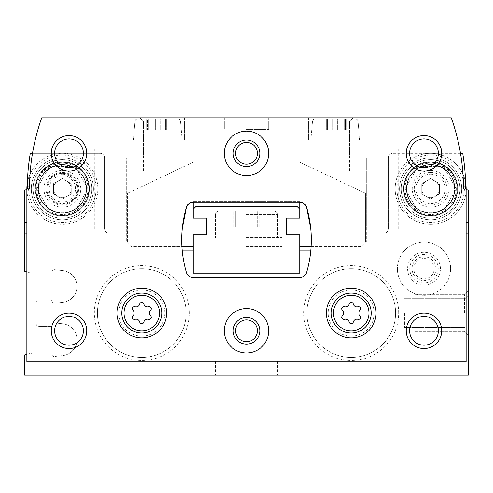 <?xml version="1.0" encoding="UTF-8"?>
<svg xmlns="http://www.w3.org/2000/svg" width="493" height="493" viewBox="0 0 493 493"><rect width="100%" height="100%" fill="white"/><g stroke="black" fill="none" stroke-linecap="round" stroke-linejoin="round"><path stroke-width="0.37" stroke-dasharray="2.46 1.85" d="M46.835 188.819A15.529 15.529 0 0 1 70.129 175.372A15.529 15.529 0 0 1 70.129 202.266A15.529 15.529 0 0 1 46.835 188.819A15.529 15.529 0 0 1 70.129 175.372A15.529 15.529 0 0 1 70.129 202.266A15.529 15.529 0 0 1 46.835 188.819M450.602 268.685A26.622 26.622 0 0 0 410.669 245.631A26.622 26.622 0 0 0 410.669 291.739A26.622 26.622 0 0 0 450.602 268.685A26.622 26.622 0 0 0 410.669 245.631A26.622 26.622 0 0 0 410.669 291.739A26.622 26.622 0 0 0 450.602 268.685M182.256 250.937L122.264 250.937L122.264 233.189L26.869 233.189M26.869 271.877A35.496 35.496 0 0 0 36.186 273.122L50.385 273.122A1.775 1.775 0 0 0 52.159 271.347A1.775 1.775 0 0 1 53.934 269.572A1.775 1.775 0 0 0 52.159 271.347A1.775 1.775 0 0 1 50.385 273.122L36.186 273.122A35.496 35.496 0 0 1 24.65 271.193L24.65 190.353L27.312 188.819A212.976 212.976 0 0 1 30.289 153.323L100.079 153.323A4.437 4.437 0 0 1 104.516 157.76A4.437 4.437 0 0 0 100.079 153.323L32.507 153.323A212.976 212.976 0 0 0 29.531 188.819L26.869 190.353L26.869 228.752L126.701 228.752L126.701 242.063L131.138 246.5L181.911 246.5M62.796 270.558L53.934 269.572L62.796 270.558A15.973 15.973 0 0 1 62.796 302.308A15.973 15.973 0 0 0 62.796 270.558M53.934 303.294L62.796 302.308L53.934 303.294A1.775 1.775 0 0 1 52.159 301.519A1.775 1.775 0 0 0 50.385 299.744L38.848 299.744A2.662 2.662 0 0 0 36.186 302.406L36.186 323.704A2.662 2.662 0 0 0 38.848 326.366L50.385 326.366A1.775 1.775 0 0 0 52.159 324.591A1.775 1.775 0 0 1 53.934 322.816A1.775 1.775 0 0 0 52.159 324.591A1.775 1.775 0 0 1 50.385 326.366L38.848 326.366A2.662 2.662 0 0 1 36.186 323.704L36.186 302.406A2.662 2.662 0 0 1 38.848 299.744L50.385 299.744A1.775 1.775 0 0 1 52.159 301.519A1.775 1.775 0 0 0 53.934 303.294M62.796 323.802L53.934 322.816L62.796 323.802A15.973 15.973 0 0 1 62.796 355.552A15.973 15.973 0 0 0 62.796 323.802M460.493 153.323L392.921 153.323A4.437 4.437 0 0 0 388.484 157.76A4.437 4.437 0 0 1 392.921 153.323L462.711 153.323A212.976 212.976 0 0 1 465.688 188.819L468.35 190.353L468.35 375.173L24.65 375.173L24.65 354.917A35.496 35.496 0 0 1 36.186 352.988L50.385 352.988A1.775 1.775 0 0 1 52.159 354.763A1.775 1.775 0 0 0 53.934 356.538L62.796 355.552L53.934 356.538A1.775 1.775 0 0 1 52.159 354.763A1.775 1.775 0 0 0 50.385 352.988L36.186 352.988A35.496 35.496 0 0 0 26.869 354.233M466.131 233.189L370.736 233.189L370.736 250.937L310.744 250.937M468.35 233.189L384.047 233.189C386.42 233.257 387.899 231.778 388.484 228.752L388.484 157.76L388.484 228.752C387.899 231.778 386.42 233.257 384.047 233.189L468.35 233.189L370.736 233.189L370.736 250.937L299.744 250.937L299.744 273.122L193.256 273.122L193.256 250.937L193.256 273.122L299.744 273.122L299.744 250.937L299.744 273.122L193.256 273.122L193.256 250.937L122.264 250.937L122.264 233.189L24.65 233.189M398.658 313.055A47.445 47.445 0 0 0 327.494 271.97A47.445 47.445 0 0 0 327.494 354.14A47.445 47.445 0 0 0 398.658 313.055M189.232 313.055A47.445 47.445 0 0 0 118.067 271.97A47.445 47.445 0 0 0 118.067 354.14A47.445 47.445 0 0 0 189.232 313.055M104.516 228.752C105.101 231.778 106.58 233.257 108.953 233.189C106.58 233.257 105.101 231.778 104.516 228.752L104.516 222.54L104.516 228.752M246.5 375.173L277.559 375.173L246.5 375.173M468.35 313.055L468.35 290.87L468.35 313.055M104.516 157.76L104.516 222.54L104.516 157.76M457.257 188.819A26.622 26.622 0 0 0 417.325 165.765A26.622 26.622 0 0 0 417.325 211.873A26.622 26.622 0 0 0 457.257 188.819A26.622 26.622 0 0 0 417.325 165.765A26.622 26.622 0 0 0 417.325 211.873A26.622 26.622 0 0 0 457.257 188.819M33.08 188.819A29.284 29.284 0 0 1 77.007 163.46A29.284 29.284 0 0 1 77.007 214.178A29.284 29.284 0 0 1 33.08 188.819A29.284 29.284 0 0 1 77.007 163.46A29.284 29.284 0 0 1 77.007 214.178A29.284 29.284 0 0 1 33.08 188.819M299.744 250.937L299.744 234.853L286.433 234.853L286.433 218.214L299.744 218.214L299.744 209.229L297.082 206.567L195.918 206.567L193.256 209.229L193.256 218.214L206.567 218.214L206.567 234.853L193.256 234.853L193.256 250.937M246.5 206.567L281.996 206.567L246.5 206.567M454.854 188.819A24.219 24.219 0 0 0 418.526 167.842A24.219 24.219 0 0 0 418.526 209.796A24.219 24.219 0 0 0 454.854 188.819A24.219 24.219 0 0 0 418.526 167.842A24.219 24.219 0 0 0 418.526 209.796A24.219 24.219 0 0 0 454.854 188.819M395.583 313.055A44.37 44.37 0 0 0 329.028 274.632A44.37 44.37 0 0 0 329.028 351.478A44.37 44.37 0 0 0 395.583 313.055A44.37 44.37 0 0 0 329.028 274.632A44.37 44.37 0 0 0 329.028 351.478A44.37 44.37 0 0 0 395.583 313.055A44.37 44.37 0 0 0 329.028 274.632A44.37 44.37 0 0 0 329.028 351.478A44.37 44.37 0 0 0 395.583 313.055A44.37 44.37 0 0 0 329.028 274.632A44.37 44.37 0 0 0 329.028 351.478A44.37 44.37 0 0 0 395.583 313.055A44.37 44.37 0 0 0 329.028 274.632A44.37 44.37 0 0 0 329.028 351.478A44.37 44.37 0 0 0 395.583 313.055A44.37 44.37 0 0 0 329.028 274.632A44.37 44.37 0 0 0 329.028 351.478A44.37 44.37 0 0 0 395.583 313.055M368.961 313.055A17.748 17.748 0 0 0 342.339 297.686A17.748 17.748 0 0 0 342.339 328.424A17.748 17.748 0 0 0 368.961 313.055A17.748 17.748 0 0 0 342.339 297.686A17.748 17.748 0 0 0 342.339 328.424A17.748 17.748 0 0 0 368.961 313.055A17.748 17.748 0 0 0 342.339 297.686A17.748 17.748 0 0 0 342.339 328.424A17.748 17.748 0 0 0 368.961 313.055A17.748 17.748 0 0 0 342.339 297.686A17.748 17.748 0 0 0 342.339 328.424A17.748 17.748 0 0 0 368.961 313.055M186.157 313.055A44.37 44.37 0 0 0 119.602 274.632A44.37 44.37 0 0 0 119.602 351.478A44.37 44.37 0 0 0 186.157 313.055A44.37 44.37 0 0 0 119.602 274.632A44.37 44.37 0 0 0 119.602 351.478A44.37 44.37 0 0 0 186.157 313.055A44.37 44.37 0 0 0 119.602 274.632A44.37 44.37 0 0 0 119.602 351.478A44.37 44.37 0 0 0 186.157 313.055A44.37 44.37 0 0 0 119.602 274.632A44.37 44.37 0 0 0 119.602 351.478A44.37 44.37 0 0 0 186.157 313.055A44.37 44.37 0 0 0 119.602 274.632A44.37 44.37 0 0 0 119.602 351.478A44.37 44.37 0 0 0 186.157 313.055A44.37 44.37 0 0 0 119.602 274.632A44.37 44.37 0 0 0 119.602 351.478A44.37 44.37 0 0 0 186.157 313.055M159.535 313.055A17.748 17.748 0 0 0 132.913 297.686A17.748 17.748 0 0 0 132.913 328.424A17.748 17.748 0 0 0 159.535 313.055A17.748 17.748 0 0 0 132.913 297.686A17.748 17.748 0 0 0 132.913 328.424A17.748 17.748 0 0 0 159.535 313.055A17.748 17.748 0 0 0 132.913 297.686A17.748 17.748 0 0 0 132.913 328.424A17.748 17.748 0 0 0 159.535 313.055A17.748 17.748 0 0 0 132.913 297.686A17.748 17.748 0 0 0 132.913 328.424A17.748 17.748 0 0 0 159.535 313.055M440.397 268.685A16.417 16.417 0 0 0 415.772 254.468A16.417 16.417 0 0 0 415.772 282.902A16.417 16.417 0 0 0 440.397 268.685A16.417 16.417 0 0 0 415.772 254.468A16.417 16.417 0 0 0 415.772 282.902A16.417 16.417 0 0 0 440.397 268.685M438.215 268.685A14.235 14.235 0 0 0 416.862 256.36A14.235 14.235 0 0 0 416.862 281.01A14.235 14.235 0 0 0 438.215 268.685M415.106 313.055L415.106 294.715L415.106 313.055M464.505 313.055L464.505 294.715L464.505 313.055M404.457 313.055L404.457 327.438L404.457 313.055M464.985 313.055L464.985 327.438L464.985 313.055M246.5 246.5L281.996 246.5L246.5 246.5M246.5 360.975L277.559 360.975L246.5 360.975M246.5 237.626L281.996 237.626L246.5 237.626M246.5 211.004L274.009 211.004L246.5 211.004M235.346 211.004L262.165 211.004L230.835 211.004L235.346 211.004L235.346 226.977L230.835 226.977L262.165 226.977L235.346 226.977L235.346 211.004M261.068 211.004L257.654 211.004L262.165 211.004L259.139 211.004L261.068 211.004L261.068 226.977L262.165 226.977L257.654 226.977L262.165 226.977L259.139 226.977L261.068 226.977L261.068 211.004M231.932 211.004L233.861 211.004L230.835 211.004L233.861 211.004L231.932 211.004L231.932 226.977L231.932 211.004M249.914 211.004L257.654 211.004L249.914 211.004L249.914 226.977L257.654 226.977L249.914 226.977L249.914 211.004M49.214 188.819A13.151 13.151 0 0 1 68.94 177.431A13.151 13.151 0 0 1 68.94 200.207A13.151 13.151 0 0 1 49.214 188.819M299.744 246.5L299.744 234.853L299.744 246.5L361.862 246.5L366.299 242.063L366.299 157.76L126.701 157.76L126.701 242.063L131.138 246.5L193.256 246.5L193.256 234.853L193.256 246.5M311.089 246.5L361.862 246.5L366.299 242.063L366.299 157.76L126.701 157.76L126.701 228.752L126.701 157.76L126.701 228.752L182.256 228.752L26.869 228.752L26.869 361.862L466.131 361.862L466.131 228.752L310.744 228.752A115.362 115.362 0 0 1 306.572 272.469A7.099 7.099 0 0 1 299.762 277.559L193.238 277.559A7.099 7.099 0 0 1 186.428 272.469A115.362 115.362 0 0 1 182.256 228.752M206.567 234.853L193.256 234.853L206.567 234.853L206.567 218.214L193.256 218.214L206.567 218.214M299.744 202.13L299.744 201.575L193.256 201.575L193.256 202.13M193.256 209.229L193.256 218.214L193.256 201.575L299.744 201.575L299.744 218.214L299.744 209.229M286.433 218.214L299.744 218.214L286.433 218.214L286.433 234.853L299.744 234.853L286.433 234.853M127.588 242.063L132.025 246.5L127.588 242.063L127.588 193.256L127.588 242.063M193.256 162.197L127.588 193.256L193.256 162.197L299.744 162.197L193.256 162.197M365.412 193.256L299.744 162.197L365.412 193.256L365.412 242.063L365.412 193.256M360.975 246.5L365.412 242.063L360.975 246.5M398.689 148.886L398.689 228.752L384.047 228.752L384.047 148.886L459.692 148.886L384.047 148.886L384.047 228.752L366.299 228.752L366.299 157.76L126.701 157.76L366.299 157.76L366.299 228.752L310.744 228.752M108.953 148.886L108.953 228.752L108.953 148.886L33.308 148.886L108.953 148.886L33.308 148.886L108.953 148.886L108.953 228.752L108.953 148.886M398.689 228.752L466.131 228.752L466.131 190.353L463.469 188.819A212.976 212.976 0 0 0 451.286 117.827L41.714 117.827A212.976 212.976 0 0 0 29.531 188.819L26.869 190.353L26.869 228.752L26.869 190.353L29.531 188.819A212.976 212.976 0 0 1 33.308 148.886M188.819 157.76L188.819 203.671A7.099 7.099 0 0 1 193.238 202.13L299.762 202.13A7.099 7.099 0 0 1 304.181 203.671L304.181 157.76M246.5 202.13L281.996 202.13L246.5 202.13M157.76 117.827L184.382 117.827L157.76 117.827M335.24 117.827L361.862 117.827L335.24 117.827M246.5 117.827L281.996 117.827L246.5 117.827M166.634 313.055A24.847 24.847 0 0 0 129.363 291.536A24.847 24.847 0 0 0 129.363 334.574A24.847 24.847 0 0 0 166.634 313.055A24.847 24.847 0 0 0 129.363 291.536A24.847 24.847 0 0 0 129.363 334.574A24.847 24.847 0 0 0 166.634 313.055A24.847 24.847 0 0 0 129.363 291.536A24.847 24.847 0 0 0 129.363 334.574A24.847 24.847 0 0 0 166.634 313.055M376.06 313.055A24.847 24.847 0 0 0 338.79 291.536A24.847 24.847 0 0 0 338.79 334.574A24.847 24.847 0 0 0 376.06 313.055A24.847 24.847 0 0 0 338.79 291.536A24.847 24.847 0 0 0 338.79 334.574A24.847 24.847 0 0 0 376.06 313.055A24.847 24.847 0 0 0 338.79 291.536A24.847 24.847 0 0 0 338.79 334.574A24.847 24.847 0 0 0 376.06 313.055M157.76 157.76L143.377 157.76L157.76 157.76M335.24 157.76L349.623 157.76L335.24 157.76M35.742 188.819A26.622 26.622 0 0 1 75.675 165.765A26.622 26.622 0 0 1 75.675 211.873A26.622 26.622 0 0 1 35.742 188.819M38.146 188.819A24.219 24.219 0 0 1 74.474 167.842A24.219 24.219 0 0 1 74.474 209.796A24.219 24.219 0 0 1 38.146 188.819A24.219 24.219 0 0 1 74.474 167.842A24.219 24.219 0 0 1 74.474 209.796A24.219 24.219 0 0 1 38.146 188.819A24.219 24.219 0 0 0 74.474 209.796A24.219 24.219 0 0 0 74.474 167.842A24.219 24.219 0 0 0 38.146 188.819A24.219 24.219 0 0 0 74.474 209.796A24.219 24.219 0 0 0 74.474 167.842A24.219 24.219 0 0 0 38.146 188.819M401.351 188.819A29.284 29.284 0 0 1 445.278 163.46A29.284 29.284 0 0 1 445.278 214.178A29.284 29.284 0 0 1 401.351 188.819A29.284 29.284 0 0 1 445.278 163.46A29.284 29.284 0 0 1 445.278 214.178A29.284 29.284 0 0 1 401.351 188.819M246.5 201.575L281.996 201.575L246.5 201.575M409.597 153.323A14.383 14.383 0 0 1 431.172 140.862A14.383 14.383 0 0 1 431.172 165.784A14.383 14.383 0 0 1 409.597 153.323M54.637 153.323A14.383 14.383 0 0 1 76.212 140.862A14.383 14.383 0 0 1 76.212 165.784A14.383 14.383 0 0 1 54.637 153.323M54.637 330.803A14.383 14.383 0 0 1 76.212 318.342A14.383 14.383 0 0 1 76.212 343.264A14.383 14.383 0 0 1 54.637 330.803M409.597 330.803A14.383 14.383 0 0 1 431.172 318.342A14.383 14.383 0 0 1 431.172 343.264A14.383 14.383 0 0 1 409.597 330.803M224.315 153.323A22.185 22.185 0 0 1 257.592 134.108A22.185 22.185 0 0 1 257.592 172.538A22.185 22.185 0 0 1 224.315 153.323M235.592 153.323A10.908 10.908 0 0 1 251.954 143.876A10.908 10.908 0 0 1 251.954 162.77A10.908 10.908 0 0 1 235.592 153.323M224.315 330.803A22.185 22.185 0 0 1 257.592 311.588A22.185 22.185 0 0 1 257.592 350.018A22.185 22.185 0 0 1 224.315 330.803M235.592 330.803A10.908 10.908 0 0 1 251.954 321.356A10.908 10.908 0 0 1 251.954 340.25A10.908 10.908 0 0 1 235.592 330.803M371.18 313.055A19.966 19.966 0 0 0 341.23 295.763A19.966 19.966 0 0 0 341.23 330.347A19.966 19.966 0 0 0 371.18 313.055M161.753 313.055A19.966 19.966 0 0 0 131.804 295.763A19.966 19.966 0 0 0 131.804 330.347A19.966 19.966 0 0 0 161.753 313.055M342.382 315.76A3.722 3.722 0 0 0 342.382 310.35A2.126 2.126 0 0 1 344.453 306.763A3.722 3.722 0 0 0 349.143 304.052A2.126 2.126 0 0 1 353.284 304.052A3.722 3.722 0 0 0 357.973 306.763A2.126 2.126 0 0 1 360.044 310.35A3.722 3.722 0 0 0 360.044 315.76A2.126 2.126 0 0 1 357.973 319.347A3.722 3.722 0 0 0 353.284 322.058A2.126 2.126 0 0 1 349.143 322.058A3.722 3.722 0 0 0 344.453 319.347A2.126 2.126 0 0 1 342.382 315.76M132.956 315.76A3.722 3.722 0 0 0 132.956 310.35A2.126 2.126 0 0 1 135.027 306.763A3.722 3.722 0 0 0 139.716 304.052A2.126 2.126 0 0 1 143.857 304.052A3.722 3.722 0 0 0 148.547 306.763A2.126 2.126 0 0 1 150.618 310.35A3.722 3.722 0 0 0 150.618 315.76A2.126 2.126 0 0 1 148.547 319.347A3.722 3.722 0 0 0 143.857 322.058A2.126 2.126 0 0 1 139.716 322.058A3.722 3.722 0 0 0 135.027 319.347A2.126 2.126 0 0 1 132.956 315.76M335.24 121.192L349.623 121.192L335.24 121.192M157.76 121.192L143.377 121.192L157.76 121.192M335.24 171.071L349.623 171.071L335.24 171.071M157.76 171.071L143.377 171.071L157.76 171.071M246.5 129.363L268.685 129.363L246.5 129.363M335.24 140.012L361.862 140.012L335.24 140.012M335.24 118.714L355.342 118.714L335.24 118.714M327.346 118.714L346.332 118.714L324.147 118.714L327.346 118.714L327.346 129.986L324.147 129.986L346.332 129.986L327.346 129.986L327.346 118.714M345.55 118.714L343.134 118.714L346.332 118.714L344.188 118.714L345.55 118.714L345.55 129.986L346.332 129.986L343.134 129.986L346.332 129.986L344.188 129.986L345.55 129.986L345.55 118.714M324.93 118.714L326.292 118.714L324.147 118.714L326.292 118.714L324.93 118.714L324.93 129.986L324.93 118.714M337.656 118.714L343.134 118.714L337.656 118.714L337.656 129.986L343.134 129.986L337.656 129.986L337.656 118.714M157.76 140.012L184.382 140.012L157.76 140.012M157.76 118.714L177.862 118.714L157.76 118.714M149.866 118.714L168.852 118.714L146.667 118.714L149.866 118.714L149.866 129.986L146.667 129.986L168.852 129.986L149.866 129.986L149.866 118.714M168.07 118.714L165.654 118.714L168.852 118.714L166.708 118.714L168.07 118.714L168.07 129.986L168.852 129.986L165.654 129.986L168.852 129.986L166.708 129.986L168.07 129.986L168.07 118.714M147.45 118.714L148.812 118.714L146.667 118.714L148.812 118.714L147.45 118.714L147.45 129.986L147.45 118.714M160.176 118.714L165.654 118.714L160.176 118.714L160.176 129.986L165.654 129.986L160.176 129.986L160.176 118.714M374.286 313.055A23.072 23.072 0 0 0 339.677 293.076A23.072 23.072 0 0 0 339.677 333.034A23.072 23.072 0 0 0 374.286 313.055M164.859 313.055A23.072 23.072 0 0 0 130.251 293.076A23.072 23.072 0 0 0 130.251 333.034A23.072 23.072 0 0 0 164.859 313.055M36.747 188.819A25.618 25.618 0 0 0 49.559 211.004L36.747 188.819L49.559 166.634A25.618 25.618 0 0 0 36.747 188.819L49.559 166.634L75.17 166.634A25.618 25.618 0 0 0 49.559 166.634L75.17 166.634L87.982 188.819A25.618 25.618 0 0 0 75.17 166.634L87.982 188.819L75.17 211.004A25.618 25.618 0 0 0 87.982 188.819L75.17 211.004L49.559 211.004A25.618 25.618 0 0 0 75.17 211.004L49.559 211.004L36.747 188.819M26.869 188.819A35.496 35.496 0 0 0 80.112 219.558A35.496 35.496 0 0 0 80.112 158.08A35.496 35.496 0 0 0 26.869 188.819M26.869 189.072A35.496 35.496 0 0 0 78.461 220.457A35.496 35.496 0 0 0 83.471 160.28A35.496 35.496 0 0 0 27.398 182.7M35.299 188.819A27.066 27.066 0 0 0 75.897 212.261A27.066 27.066 0 0 0 75.897 165.377A27.066 27.066 0 0 0 35.299 188.819A27.066 27.066 0 0 0 75.897 212.261A27.066 27.066 0 0 0 75.897 165.377A27.066 27.066 0 0 0 35.299 188.819M35.927 188.819A26.437 26.437 0 0 0 75.583 211.719A26.437 26.437 0 0 0 75.583 165.919A26.437 26.437 0 0 0 35.927 188.819M31.305 188.819A31.059 31.059 0 0 0 77.894 215.718A31.059 31.059 0 0 0 77.894 161.92A31.059 31.059 0 0 0 31.305 188.819A31.059 31.059 0 0 0 77.894 215.718A31.059 31.059 0 0 0 77.894 161.92A31.059 31.059 0 0 0 31.305 188.819A31.059 31.059 0 0 0 77.894 215.718A31.059 31.059 0 0 0 77.894 161.92A31.059 31.059 0 0 0 31.305 188.819M53.49 183.698L62.364 178.571L71.238 183.698L71.238 188.819A8.874 8.874 0 0 1 57.927 196.504A8.874 8.874 0 0 1 62.364 179.945A8.874 8.874 0 0 1 71.238 188.819L71.238 193.94L62.364 199.067L53.49 193.94L53.49 183.698L62.364 178.571L71.238 183.698L71.238 193.94L62.364 199.067L53.49 193.94L53.49 183.698M62.364 164.915A23.904 23.904 0 0 1 83.064 200.768A23.904 23.904 0 0 1 41.665 200.768A23.904 23.904 0 0 1 62.364 164.915A23.904 23.904 0 0 1 83.064 200.768A23.904 23.904 0 0 1 41.665 200.768A23.904 23.904 0 0 1 62.364 164.915M62.364 170.399A18.42 18.42 0 0 1 78.319 198.032A18.42 18.42 0 0 1 46.41 198.032A18.42 18.42 0 0 1 62.364 170.399M62.364 162.197A26.622 26.622 0 0 1 85.418 202.13A26.622 26.622 0 0 1 39.311 202.13A26.622 26.622 0 0 1 62.364 162.197A26.622 26.622 0 0 1 85.418 202.13A26.622 26.622 0 0 1 39.311 202.13A26.622 26.622 0 0 1 62.364 162.197M62.364 179.945A8.874 8.874 0 0 1 70.049 193.256A8.874 8.874 0 0 1 54.68 193.256A8.874 8.874 0 0 1 62.364 179.945M405.018 188.819A25.618 25.618 0 0 0 417.83 211.004L405.018 188.819L417.83 166.634A25.618 25.618 0 0 0 405.018 188.819L417.83 166.634L443.441 166.634A25.618 25.618 0 0 0 417.83 166.634L443.441 166.634L456.253 188.819A25.618 25.618 0 0 0 443.441 166.634L456.253 188.819L443.441 211.004A25.618 25.618 0 0 0 456.253 188.819L443.441 211.004L417.83 211.004A25.618 25.618 0 0 0 443.441 211.004L417.83 211.004L405.018 188.819M465.602 182.7A35.496 35.496 0 0 0 427.567 153.459A35.496 35.496 0 0 0 395.139 188.819A35.496 35.496 0 0 0 448.383 219.558A35.496 35.496 0 0 0 448.383 158.08A35.496 35.496 0 0 0 395.139 188.819A35.496 35.496 0 0 0 430.506 224.315A35.496 35.496 0 0 0 466.131 189.072M403.57 188.819A27.066 27.066 0 0 0 444.168 212.261A27.066 27.066 0 0 0 444.168 165.377A27.066 27.066 0 0 0 403.57 188.819A27.066 27.066 0 0 0 444.168 212.261A27.066 27.066 0 0 0 444.168 165.377A27.066 27.066 0 0 0 403.57 188.819M406.417 188.819A24.219 24.219 0 0 0 442.745 209.796A24.219 24.219 0 0 0 442.745 167.842A24.219 24.219 0 0 0 406.417 188.819A24.219 24.219 0 0 0 442.745 209.796A24.219 24.219 0 0 0 442.745 167.842A24.219 24.219 0 0 0 406.417 188.819M404.198 188.819A26.437 26.437 0 0 0 443.854 211.719A26.437 26.437 0 0 0 443.854 165.919A26.437 26.437 0 0 0 404.198 188.819M399.576 188.819A31.059 31.059 0 0 0 446.165 215.718A31.059 31.059 0 0 0 446.165 161.92A31.059 31.059 0 0 0 399.576 188.819A31.059 31.059 0 0 0 446.165 215.718A31.059 31.059 0 0 0 446.165 161.92A31.059 31.059 0 0 0 399.576 188.819A31.059 31.059 0 0 0 446.165 215.718A31.059 31.059 0 0 0 446.165 161.92A31.059 31.059 0 0 0 399.576 188.819M421.761 183.698L430.635 178.571L439.51 183.698L439.51 188.819A8.874 8.874 0 0 1 426.198 196.504A8.874 8.874 0 0 1 430.635 179.945A8.874 8.874 0 0 1 439.51 188.819L439.51 193.94L430.635 199.067L421.761 193.94L421.761 183.698L430.635 178.571L439.51 183.698L439.51 193.94L430.635 199.067L421.761 193.94L421.761 183.698M430.635 164.915A23.904 23.904 0 0 1 451.335 200.768A23.904 23.904 0 0 1 409.936 200.768A23.904 23.904 0 0 1 430.635 164.915A23.904 23.904 0 0 1 451.335 200.768A23.904 23.904 0 0 1 409.936 200.768A23.904 23.904 0 0 1 430.635 164.915M430.635 170.399A18.42 18.42 0 0 1 446.59 198.032A18.42 18.42 0 0 1 414.681 198.032A18.42 18.42 0 0 1 430.635 170.399M430.635 162.197A26.622 26.622 0 0 1 453.689 202.13A26.622 26.622 0 0 1 407.582 202.13A26.622 26.622 0 0 1 430.635 162.197A26.622 26.622 0 0 1 453.689 202.13A26.622 26.622 0 0 1 407.582 202.13A26.622 26.622 0 0 1 430.635 162.197M430.635 179.945A8.874 8.874 0 0 1 438.32 193.256A8.874 8.874 0 0 1 422.951 193.256A8.874 8.874 0 0 1 430.635 179.945M466.131 222.54L468.35 222.54M26.869 222.54L24.65 222.54M434.179 268.685A10.199 10.199 0 0 0 418.884 259.854A10.199 10.199 0 0 0 418.884 277.516A10.199 10.199 0 0 0 434.179 268.685M435.935 268.685A11.955 11.955 0 0 0 418.002 258.332A11.955 11.955 0 0 0 418.002 279.038A11.955 11.955 0 0 0 435.935 268.685M246.5 214.554L277.559 214.554L246.5 214.554M243.086 226.977L243.086 211.004L243.086 226.977M257.654 226.977L257.654 211.004L257.654 226.977M94.311 148.886L94.311 228.752M335.24 121.142L312.488 121.142L335.24 121.142M157.76 121.142L180.512 121.142L157.76 121.142M332.824 129.986L332.824 118.714L332.824 129.986M343.134 129.986L343.134 118.714L343.134 129.986M155.344 129.986L155.344 118.714L155.344 129.986M165.654 129.986L165.654 118.714L165.654 129.986M28.643 188.819A33.721 33.721 0 0 0 79.225 218.023A33.721 33.721 0 0 0 79.225 159.615A33.721 33.721 0 0 0 28.643 188.819M62.364 172.427A16.392 16.392 0 0 1 76.563 197.015A16.392 16.392 0 0 1 48.166 197.015A16.392 16.392 0 0 1 62.364 172.427M62.364 174.183A14.636 14.636 0 0 1 75.041 196.134A14.636 14.636 0 0 1 49.688 196.134A14.636 14.636 0 0 1 62.364 174.183M396.914 188.819A33.721 33.721 0 0 0 447.496 218.023A33.721 33.721 0 0 0 447.496 159.615A33.721 33.721 0 0 0 396.914 188.819M430.635 172.427A16.392 16.392 0 0 1 444.834 197.015A16.392 16.392 0 0 1 416.437 197.015A16.392 16.392 0 0 1 430.635 172.427M430.635 174.183A14.636 14.636 0 0 1 443.312 196.134A14.636 14.636 0 0 1 417.959 196.134A14.636 14.636 0 0 1 430.635 174.183M415.106 331.395L464.505 331.395L468.35 335.24L464.505 331.395L415.106 331.395M415.106 294.715L464.505 294.715L468.35 290.87L464.505 294.715L415.106 294.715M404.457 327.438L464.985 327.438L468.35 330.803L464.985 327.438L404.457 327.438M404.457 298.672L464.985 298.672L468.35 295.307L464.985 298.672L404.457 298.672M211.004 206.567L211.004 246.5M281.996 206.567L281.996 246.5M228.16 246.5L228.16 360.975M264.84 246.5L264.84 360.975M215.441 360.975L215.441 375.173M277.559 360.975L277.559 375.173M215.441 214.554L215.441 237.626L215.441 214.554C215.632 212.415 216.815 211.232 218.991 211.004C216.815 211.232 215.632 212.415 215.441 214.554M277.559 214.554L277.559 237.626L277.559 214.554C277.368 212.415 276.185 211.232 274.009 211.004C276.185 211.232 277.368 212.415 277.559 214.554M233.861 226.977L233.861 211.004L233.861 226.977M230.835 226.977L230.835 211.004L230.835 226.977M262.165 226.977L262.165 211.004L262.165 226.977M259.139 226.977L259.139 211.004L259.139 226.977M320.857 171.071L320.857 121.192L317.492 117.827L320.857 121.192L320.857 157.76M349.623 171.071L349.623 121.192L352.988 117.827L349.623 121.192L349.623 157.76M143.377 171.071L143.377 121.192L140.012 117.827L143.377 121.192L143.377 157.76M172.143 171.071L172.143 121.192L175.508 117.827L172.143 121.192L172.143 157.76M224.315 117.827L224.315 129.363L224.315 117.827M268.685 117.827L268.685 129.363L268.685 117.827M211.004 117.827L211.004 202.13M281.996 117.827L281.996 202.13M308.618 117.827L308.618 140.012L308.618 117.827M361.862 117.827L361.862 140.012L361.862 117.827M312.488 121.142L310.836 140.012L312.488 121.142L313.326 119.429L315.138 118.714L313.326 119.429L312.488 121.142M357.992 121.142L359.644 140.012L357.992 121.142L357.154 119.429L355.342 118.714L357.154 119.429L357.992 121.142M131.138 117.827L131.138 140.012L131.138 117.827M184.382 117.827L184.382 140.012L184.382 117.827M135.008 121.142L133.356 140.012L135.008 121.142L135.846 119.429L137.658 118.714L135.846 119.429L135.008 121.142M180.512 121.142L182.163 140.012L180.512 121.142L179.674 119.429L177.862 118.714L179.674 119.429L180.512 121.142M326.292 129.986L326.292 118.714L326.292 129.986M324.147 129.986L324.147 118.714L324.147 129.986M346.332 129.986L346.332 118.714L346.332 129.986M344.188 129.986L344.188 118.714L344.188 129.986M148.812 129.986L148.812 118.714L148.812 129.986M146.667 129.986L146.667 118.714L146.667 129.986M168.852 129.986L168.852 118.714L168.852 129.986M166.708 129.986L166.708 118.714L166.708 129.986"/><path stroke-width="0.74" d="M26.869 233.189L24.65 233.189L24.65 271.193A35.496 35.496 0 0 0 26.869 271.877M26.869 354.233A35.496 35.496 0 0 0 24.65 354.917L24.65 375.173L468.35 375.173L468.35 233.189L466.131 233.189M310.744 250.937L299.744 250.937M193.256 250.937L182.256 250.937M24.65 233.189L24.65 190.353L27.312 188.819A212.976 212.976 0 0 1 30.289 153.323L32.507 153.323A212.976 212.976 0 0 1 33.308 148.886M468.35 233.189L468.35 190.353L465.688 188.819A212.976 212.976 0 0 0 462.711 153.323L460.493 153.323M193.256 209.229L193.256 218.214L206.567 218.214L206.567 234.853L193.256 234.853L193.256 273.122L299.744 273.122L299.744 234.853L286.433 234.853L286.433 218.214L299.744 218.214L299.744 209.229L297.082 206.567L195.918 206.567L193.256 209.229L193.256 202.13M132.956 315.76A2.126 2.126 0 0 0 135.027 319.347A3.722 3.722 0 0 1 139.716 322.058A2.126 2.126 0 0 0 143.857 322.058A3.722 3.722 0 0 1 148.547 319.347A2.126 2.126 0 0 0 150.618 315.76A3.722 3.722 0 0 1 150.618 310.35A2.126 2.126 0 0 0 148.547 306.763A3.722 3.722 0 0 1 143.857 304.052A2.126 2.126 0 0 0 139.716 304.052A3.722 3.722 0 0 1 135.027 306.763A2.126 2.126 0 0 0 132.956 310.35A3.722 3.722 0 0 1 132.956 315.76M342.382 315.76A2.126 2.126 0 0 0 344.453 319.347A3.722 3.722 0 0 1 349.143 322.058A2.126 2.126 0 0 0 353.284 322.058A3.722 3.722 0 0 1 357.973 319.347A2.126 2.126 0 0 0 360.044 315.76A3.722 3.722 0 0 1 360.044 310.35A2.126 2.126 0 0 0 357.973 306.763A3.722 3.722 0 0 1 353.284 304.052A2.126 2.126 0 0 0 349.143 304.052A3.722 3.722 0 0 1 344.453 306.763A2.126 2.126 0 0 0 342.382 310.35A3.722 3.722 0 0 1 342.382 315.76M181.911 246.5L193.256 246.5M299.744 246.5L311.089 246.5M206.567 218.214L206.567 234.853M299.744 209.229L299.744 202.13M286.433 234.853L286.433 218.214M466.131 361.862L466.131 190.353L463.469 188.819A212.976 212.976 0 0 0 451.286 117.827L41.714 117.827A212.976 212.976 0 0 0 29.531 188.819L26.869 190.353L26.869 361.862L466.131 361.862M193.238 202.13A7.099 7.099 0 0 0 186.428 207.22A115.362 115.362 0 0 0 186.428 272.469A7.099 7.099 0 0 0 193.238 277.559L299.762 277.559A7.099 7.099 0 0 0 306.572 272.469A115.362 115.362 0 0 0 306.572 207.22A7.099 7.099 0 0 0 299.762 202.13L193.238 202.13M188.819 203.671L186.428 207.22L182.256 228.752M310.744 228.752L306.572 207.22L304.181 203.671M166.634 313.055A24.847 24.847 0 0 0 129.363 291.536A24.847 24.847 0 0 0 129.363 334.574A24.847 24.847 0 0 0 166.634 313.055M376.06 313.055A24.847 24.847 0 0 0 338.79 291.536A24.847 24.847 0 0 0 338.79 334.574A24.847 24.847 0 0 0 376.06 313.055M224.315 330.803A22.185 22.185 0 0 1 257.592 311.588A22.185 22.185 0 0 1 257.592 350.018A22.185 22.185 0 0 1 224.315 330.803M224.315 153.323A22.185 22.185 0 0 1 257.592 134.108A22.185 22.185 0 0 1 257.592 172.538A22.185 22.185 0 0 1 224.315 153.323M406.232 330.803A17.748 17.748 0 0 1 432.854 315.434A17.748 17.748 0 0 1 432.854 346.172A17.748 17.748 0 0 1 406.232 330.803M51.272 330.803A17.748 17.748 0 0 1 77.894 315.434A17.748 17.748 0 0 1 77.894 346.172A17.748 17.748 0 0 1 51.272 330.803M51.272 153.323A17.748 17.748 0 0 1 77.894 137.954A17.748 17.748 0 0 1 77.894 168.692A17.748 17.748 0 0 1 51.272 153.323M406.232 153.323A17.748 17.748 0 0 1 432.854 137.954A17.748 17.748 0 0 1 432.854 168.692A17.748 17.748 0 0 1 406.232 153.323M409.597 153.323A14.383 14.383 0 0 1 431.172 140.862A14.383 14.383 0 0 1 431.172 165.784A14.383 14.383 0 0 1 409.597 153.323M54.637 153.323A14.383 14.383 0 0 1 76.212 140.862A14.383 14.383 0 0 1 76.212 165.784A14.383 14.383 0 0 1 54.637 153.323M54.637 330.803A14.383 14.383 0 0 1 76.212 318.342A14.383 14.383 0 0 1 76.212 343.264A14.383 14.383 0 0 1 54.637 330.803M409.597 330.803A14.383 14.383 0 0 1 431.172 318.342A14.383 14.383 0 0 1 431.172 343.264A14.383 14.383 0 0 1 409.597 330.803M233.189 153.323A13.311 13.311 0 0 1 253.155 141.793A13.311 13.311 0 0 1 253.155 164.853A13.311 13.311 0 0 1 233.189 153.323M235.592 153.323A10.908 10.908 0 0 1 251.954 143.876A10.908 10.908 0 0 1 251.954 162.77A10.908 10.908 0 0 1 235.592 153.323M233.189 330.803A13.311 13.311 0 0 1 253.155 319.273A13.311 13.311 0 0 1 253.155 342.333A13.311 13.311 0 0 1 233.189 330.803M235.592 330.803A10.908 10.908 0 0 1 251.954 321.356A10.908 10.908 0 0 1 251.954 340.25A10.908 10.908 0 0 1 235.592 330.803M371.18 313.055A19.966 19.966 0 0 0 341.23 295.763A19.966 19.966 0 0 0 341.23 330.347A19.966 19.966 0 0 0 371.18 313.055M161.753 313.055A19.966 19.966 0 0 0 131.804 295.763A19.966 19.966 0 0 0 131.804 330.347A19.966 19.966 0 0 0 161.753 313.055M27.398 182.7A35.496 35.496 0 0 0 26.869 189.072M466.131 189.072A35.496 35.496 0 0 0 465.602 182.7M466.131 222.54L468.35 222.54M26.869 222.54L24.65 222.54M159.535 313.055A17.748 17.748 0 0 0 132.913 297.686A17.748 17.748 0 0 0 132.913 328.424A17.748 17.748 0 0 0 159.535 313.055M368.961 313.055A17.748 17.748 0 0 0 342.339 297.686A17.748 17.748 0 0 0 342.339 328.424A17.748 17.748 0 0 0 368.961 313.055"/></g></svg>
